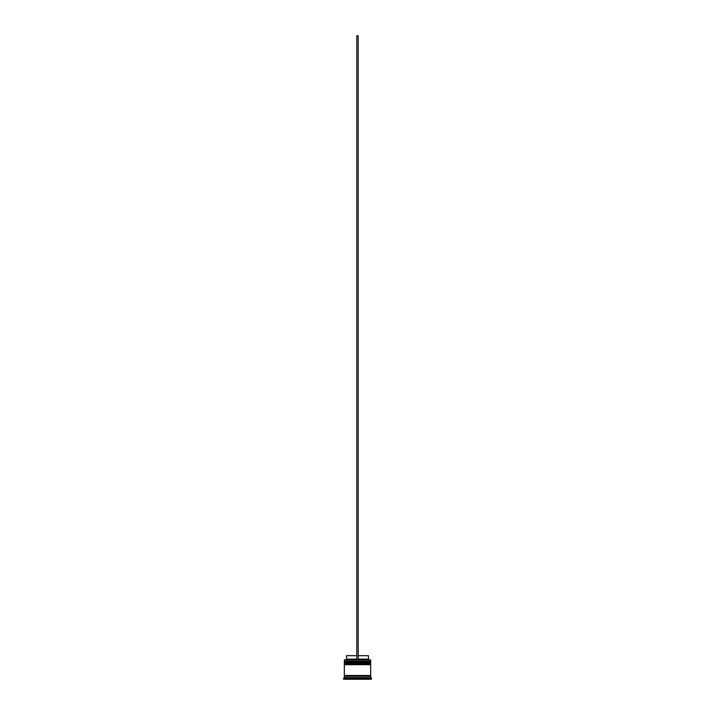 <?xml version="1.0" encoding="UTF-8"?>
<svg xmlns="http://www.w3.org/2000/svg" width="715" height="715" viewBox="0 0 715 715"><rect width="100%" height="100%" fill="white"/><g stroke="black" fill="none" stroke-linecap="round" stroke-linejoin="round"><path stroke-width="1.07" d="M370.263 661.634L344.737 661.634L370.674 662.054L344.737 661.634L370.674 662.054L344.326 662.054L344.737 662.608L370.674 662.188L344.326 662.188L344.326 661.223L370.263 661.634L344.326 661.223L370.674 661.223L370.674 659.972L344.326 659.972L370.674 659.972L370.263 661.634M370.263 662.608L370.674 662.054L370.263 662.608M370.263 663.717L344.737 663.717L370.674 664.137L344.737 663.717L370.674 664.137L344.326 664.137L344.737 664.691L370.674 664.271L344.326 664.271L344.326 663.306L370.263 663.717L344.326 663.306L370.674 663.306L370.674 662.608L344.326 662.608L344.326 663.306L344.326 662.608L370.674 662.608L370.263 663.717M370.263 664.691L370.674 664.137L370.263 664.691M344.398 676.202L370.602 676.202L370.602 675.505L344.398 676.202M344.46 659.838L344.326 661.223L344.46 659.838L356.803 659.838L344.46 659.838M371.371 678.276L370.674 677.588L344.326 677.588L343.629 678.276L371.371 678.276L343.629 678.276L343.629 679.25L371.371 679.25L371.371 678.276L371.371 679.25L343.629 679.25L344.326 677.588L370.674 677.588L370.674 676.202L344.326 676.202L344.326 677.588L344.326 676.202L370.674 676.202L371.371 678.276M357.223 677.865L357.777 677.865L357.223 677.865M370.674 675.505L370.674 664.691L344.326 664.691L344.326 675.505L370.674 675.505L344.326 675.505L344.326 664.691L370.674 664.691L370.674 675.505M368.457 655.673L368.457 659.141L369.146 659.838L368.457 659.141L358.197 659.141L368.457 659.141L368.457 655.673L358.197 655.673L368.457 655.673M356.803 659.141L346.543 659.141L356.803 659.141M356.803 655.673L346.543 655.673L356.803 655.673M356.803 659.838L358.197 659.838L358.197 35.75L358.197 659.838L356.803 659.838L356.803 35.75L358.197 35.75L356.803 35.75L356.803 659.838M346.543 655.673L346.543 659.141L345.854 659.838"/></g></svg>
